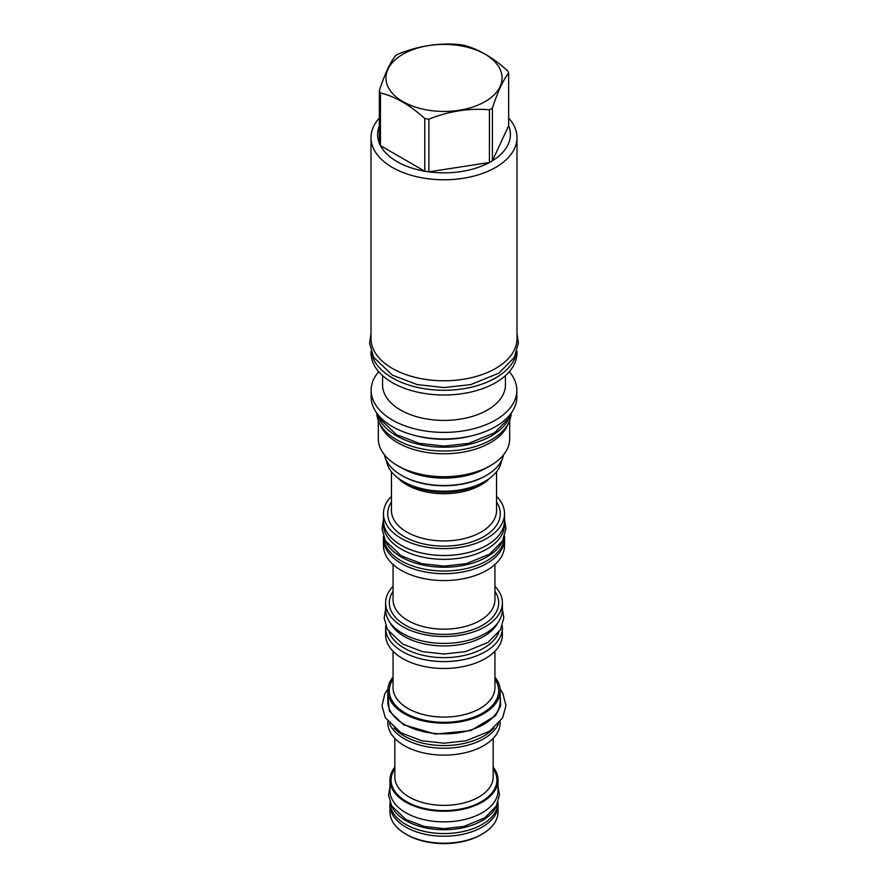 <?xml version="1.0" encoding="UTF-8"?>
<svg xmlns="http://www.w3.org/2000/svg" width="888" height="888" viewBox="0 0 888 888"><rect width="100%" height="100%" fill="white"/><g stroke="black" fill="none" stroke-linecap="round" stroke-linejoin="round"><path stroke-width="1.33" d="M391.175 805.094A54.035 31.191 0 0 0 405.794 820.601A54.035 31.191 180 0 0 459.285 828.471A54.035 31.191 180 0 0 496.825 805.094M389.965 802.352L389.965 802.364A54.035 31.191 0 0 0 405.794 824.43A54.035 31.191 180 0 0 464.679 831.19A54.035 31.191 180 0 0 498.024 802.364L498.024 802.364M497.979 803.707A54.035 31.191 180 0 1 498.024 805.05A54.035 31.191 180 0 1 482.206 827.105A54.035 31.191 180 0 1 423.321 833.865A54.035 31.191 180 0 1 389.965 805.05A54.035 31.191 180 0 1 390.021 803.707M498.024 805.05L498.024 811.998A54.035 31.191 180 0 1 482.206 834.054A54.035 31.191 180 0 1 482.206 834.065A54.035 31.191 180 0 1 405.794 834.054A54.035 31.191 180 0 1 389.965 811.998L389.965 805.05M481.007 834.753L482.206 834.065L481.007 834.753A52.348 30.225 180 0 1 406.981 834.753L405.794 834.054M493.162 767.099A54.035 31.191 180 0 1 498.024 780.041L498.024 790.675A54.035 31.191 180 0 1 464.679 819.491A54.035 31.191 180 0 1 405.794 812.731A54.035 31.191 0 0 1 389.965 790.675L389.965 780.041A54.035 31.191 180 0 1 394.838 767.099M498.024 780.041A54.035 31.191 180 0 1 482.206 802.097A54.035 31.191 180 0 1 423.321 808.868A54.035 31.191 180 0 1 389.965 780.041M500.188 721.567L500.188 722.699A56.188 32.434 180 0 1 483.727 745.631A56.188 32.434 180 0 1 422.499 752.669A56.188 32.434 180 0 1 387.812 722.699L387.812 721.567M498.568 723.531A56.188 32.434 180 0 1 483.727 738.749A56.188 32.434 180 0 1 428.871 747.052A56.188 32.434 180 0 1 389.421 723.531M493.961 727.971A56.188 32.434 180 0 1 404.273 736.074A56.188 32.434 0 0 1 394.028 727.971M494.938 677.056A56.188 32.434 180 0 1 500.188 690.742L500.188 701.442A56.188 32.434 180 0 1 465.501 731.412A56.188 32.434 180 0 1 404.273 724.375A56.188 32.434 0 0 1 387.812 701.442L387.812 690.742A56.188 32.434 180 0 1 393.051 677.056M500.188 690.742A56.188 32.434 180 0 1 483.727 713.675A56.188 32.434 180 0 1 422.499 720.712A56.188 32.434 180 0 1 387.812 690.742M502.275 625.874A58.386 33.711 180 0 1 502.386 627.894L502.386 634.776A58.386 33.711 180 0 1 485.281 658.607A58.386 33.711 180 0 1 421.656 665.911A58.386 33.711 180 0 1 385.614 634.776L385.614 627.894A58.386 33.711 180 0 1 385.714 625.874M502.386 627.894A58.386 33.711 180 0 1 485.281 651.725A58.386 33.711 180 0 1 421.656 659.029A58.386 33.711 180 0 1 385.614 627.894M498.823 632.3A56.188 32.434 180 0 1 459.662 656.365A56.188 32.434 180 0 1 404.273 648.151A56.188 32.434 0 0 1 389.166 632.3M497.935 622.599A56.188 32.434 180 0 1 404.273 636.452A56.188 32.434 0 0 1 390.054 622.599M494.938 586.335A58.386 33.711 180 0 1 502.386 602.808L502.386 609.69A58.386 33.711 180 0 1 485.281 633.533A58.386 33.711 180 0 1 421.656 640.836A58.386 33.711 180 0 1 385.614 609.69L385.614 602.808A58.386 33.711 180 0 1 393.051 586.335M502.386 602.808A58.386 33.711 180 0 1 485.281 626.65A58.386 33.711 180 0 1 421.656 633.954A58.386 33.711 180 0 1 385.614 602.808M504.539 538.739L504.539 545.621A60.539 34.954 180 0 1 467.166 577.91A60.539 34.954 180 0 1 401.187 570.329A60.539 34.954 180 0 1 383.461 545.621L383.461 538.739A60.539 34.954 0 0 0 401.187 563.458A60.539 34.954 0 0 0 467.166 571.028A60.539 34.954 0 0 0 504.539 538.739A60.539 34.954 0 0 0 504.517 537.751M383.483 537.751A60.539 34.954 0 0 0 383.461 538.739M504.584 536.441A60.584 34.976 180 0 1 466.877 568.453A60.584 34.976 180 0 1 401.154 560.794A60.584 34.976 0 0 1 383.416 536.441M503.185 539.726A60.584 34.976 180 0 1 461.027 565.811A60.584 34.976 180 0 1 401.154 556.976A60.584 34.976 0 0 1 384.815 539.726M504.584 524.364A60.584 34.976 180 0 1 467.188 556.676A60.584 34.976 180 0 1 401.154 549.095A60.584 34.976 0 0 1 383.416 524.364L383.416 520.546A60.584 34.976 0 0 0 401.154 545.276A60.584 34.976 180 0 0 467.188 552.858A60.584 34.976 180 0 0 504.584 520.546L504.584 524.364M504.539 519.169A60.584 34.976 180 0 1 504.584 520.546M383.461 519.169A60.584 34.976 0 0 0 383.416 520.546M504.539 513.664L504.539 520.546A60.539 34.954 180 0 1 467.166 552.836A60.539 34.954 180 0 1 401.187 545.254A60.539 34.954 180 0 1 383.461 520.546L383.461 513.664A60.539 34.954 0 0 0 401.187 538.372A60.539 34.954 0 0 0 467.166 545.954A60.539 34.954 0 0 0 504.539 513.664A60.539 34.954 0 0 0 496.536 496.292M391.464 496.292A60.539 34.954 0 0 0 383.461 513.664M501.587 460.572A57.776 33.356 180 0 1 484.848 481.429L481.918 483.128L484.848 481.429A57.776 33.356 0 0 1 403.141 481.429A57.776 33.356 0 0 1 386.413 460.572M384.393 454.745A59.973 34.632 0 0 0 401.587 475.369L402.442 475.868A58.763 33.922 0 0 0 485.547 475.868L486.413 475.369A59.973 34.632 0 0 0 503.596 454.745M401.587 475.369A59.973 34.632 0 0 0 486.413 475.369L485.547 475.868M486.413 467.954L490.454 465.623L486.413 467.954A59.973 34.632 0 0 1 401.587 467.954L397.547 465.623A65.69 37.929 0 0 0 490.442 465.623A65.69 37.929 180 0 1 490.442 465.623A65.69 37.929 180 0 0 509.69 438.805L509.69 420.468M378.31 420.468L378.31 438.805A65.69 37.929 0 0 0 397.547 465.623M508.369 423.41A65.69 37.929 180 0 1 490.442 442.668A65.69 37.929 0 0 1 425.063 452.159A65.69 37.929 0 0 1 379.62 423.41M511.211 413.131A67.233 38.817 180 0 1 468.975 448.24A67.233 38.817 180 0 1 396.459 439.649A67.233 38.817 0 0 1 376.778 413.131M509.623 416.816A67.233 38.817 180 0 1 462.781 445.643A67.233 38.817 180 0 1 396.459 435.819A67.233 38.817 0 0 1 378.366 416.816M415.029 435.497A67.188 38.795 0 0 0 472.971 435.497M371.14 390.332L371.14 396.903A72.849 42.058 0 0 0 416.117 435.764A72.849 42.058 0 0 0 495.515 426.651A72.849 42.058 0 0 0 516.849 396.903L516.849 390.332A72.849 42.058 180 0 1 495.515 420.068A72.849 42.058 0 0 1 416.117 429.193A72.849 42.058 0 0 1 371.14 390.332A72.849 42.058 0 0 1 378.688 371.695M509.301 371.695A72.849 42.058 180 0 1 516.849 390.332M505.427 375.635L505.427 384.948A61.427 35.465 180 0 1 487.434 410.023A61.427 35.465 0 0 1 420.49 417.715A61.427 35.465 0 0 1 382.573 384.948L382.573 375.635M371.006 351.404L371.006 352.869A72.994 42.147 0 0 0 416.061 391.797A72.994 42.147 0 0 0 495.615 382.661A72.994 42.147 180 0 0 516.994 352.869L516.994 351.404M516.583 352.603A72.994 42.147 180 0 1 495.615 377.922A72.994 42.147 0 0 1 419.691 387.867A72.994 42.147 0 0 1 371.417 352.603M516.994 137.629L516.994 338.65A72.994 42.147 180 0 1 471.928 377.578A72.994 42.147 180 0 1 392.385 368.442A72.994 42.147 0 0 1 371.006 338.65L371.006 137.629A72.994 42.147 0 0 0 416.061 176.568A72.994 42.147 0 0 0 495.615 167.432A72.994 42.147 180 0 0 516.994 137.629A72.994 42.147 180 0 0 508.646 118.06M379.354 118.06A72.994 42.147 0 0 0 371.006 137.629M492.418 108.07L492.418 160.75L508.646 125.785A66.389 38.328 0 0 1 492.418 160.75A66.389 38.328 180 0 1 490.942 161.627A66.389 38.328 0 0 1 489.421 162.482L489.421 109.801A66.389 38.328 0 0 0 490.942 108.958A66.389 38.328 0 0 0 492.418 108.07C497.824 91.497 503.23 79.842 508.646 73.116A66.389 38.328 0 0 0 507.548 70.751C492.773 57.298 477.999 48.762 463.214 45.155A66.389 38.328 0 0 0 459.129 44.522C438.938 42.724 418.759 45.843 398.568 53.891A66.389 38.328 0 0 0 397.047 54.745A66.389 38.328 0 0 0 395.582 55.622C390.165 62.349 384.759 74.004 379.354 90.587A66.389 38.328 0 0 0 380.453 92.94C395.227 96.548 410.001 105.084 424.775 118.537A66.389 38.328 0 0 0 428.871 119.17C449.051 111.122 469.241 108.003 489.421 109.801M508.646 125.785L508.646 73.116M402.941 54.212A58.053 33.522 0 0 0 402.941 101.621A58.053 33.522 0 0 0 485.048 101.621A58.053 33.522 0 0 0 485.048 54.212A58.053 33.522 0 0 0 402.941 54.212M380.453 123.421A66.389 38.328 0 0 0 379.354 143.257L379.354 90.587M379.354 143.257A66.389 38.328 0 0 0 380.453 145.621A66.389 38.328 0 0 0 424.775 171.206A66.389 38.328 0 0 0 428.871 171.85A66.389 38.328 0 0 0 489.421 162.482L428.871 171.85L428.871 119.17M424.775 118.537L424.775 171.206L380.453 145.621L380.453 92.94M394.838 768.753A52.903 30.547 0 0 0 414.918 805.56A52.903 30.547 0 0 0 481.407 801.642A52.903 30.547 0 0 0 493.162 768.753M394.838 738.405L394.838 776.989A49.162 28.383 0 0 0 425.186 803.207A49.162 28.383 0 0 0 478.765 797.058A49.162 28.383 0 0 0 493.162 776.989L493.162 738.405M393.051 679.253A54.69 31.568 0 0 0 414.086 717.171A54.69 31.568 0 0 0 482.672 713.064A54.69 31.568 0 0 0 494.938 679.253M393.051 651.237L393.051 687.678A50.938 29.415 0 0 0 424.508 714.851A50.938 29.415 0 0 0 480.02 708.48A50.938 29.415 0 0 0 494.938 687.678L494.938 651.237M393.051 591.33A54.69 31.568 0 0 0 414.086 629.237A54.69 31.568 0 0 0 482.672 625.141A54.69 31.568 0 0 0 494.938 591.33M393.051 564.502L393.051 599.755A50.938 29.415 0 0 0 424.508 626.928A50.938 29.415 0 0 0 480.02 620.546A50.938 29.415 0 0 0 494.938 599.755L494.938 564.502M391.464 502.009A56.277 32.49 0 0 0 413.342 540.903A56.277 32.49 0 0 0 483.794 536.63A56.277 32.49 0 0 0 496.536 502.009M391.464 471.728L391.464 510.6A52.536 30.325 0 0 0 423.898 538.628A52.536 30.325 0 0 0 481.141 532.045A52.536 30.325 0 0 0 496.536 510.6L496.536 471.728M397.957 477.999A52.536 30.325 0 0 0 481.141 484.837A52.536 30.325 0 0 0 490.043 477.999M403.141 481.429L406.071 483.128A53.635 30.958 0 0 0 481.918 483.128M500.188 695.348L500.666 705.782L495.482 715.795L470.673 730.635L435.464 734.076L403.574 724.786L389.377 711.188L387.812 695.348M511.133 413.242L508.868 418.237L494.616 432.767L468.709 443.367L444.144 446.098L419.28 443.367L396.459 434.665L379.01 418.026L376.867 413.242M516.994 333.766L518.392 342.879L514.341 357.409L498.945 373.104L470.84 384.593L444.155 387.568L417.149 384.593L392.385 375.169L373.526 357.187L369.608 343.179L371.006 333.766M498.024 786.868L499.433 794.838L496.314 806.038L484.693 817.915L463.825 826.451L444.122 828.648L424.175 826.451L405.794 819.446L391.586 805.871L388.567 795.071L389.965 786.868M502.386 609.312L503.829 617.693L500.499 629.67L488 642.435L465.445 651.659L444.122 654.034L422.544 651.659L402.686 644.089L387.39 629.492L384.16 617.948L385.614 609.312M500.111 689.099L502.819 693.262L505.982 705.627L502.553 717.981L489.621 731.179L466.244 740.736L444.133 743.212L421.745 740.736L401.165 732.9L385.337 717.793L382.007 705.893L384.726 694.139L387.878 689.099M504.584 520.157L505.982 528.549L502.553 540.903L489.621 554.101L466.244 563.658L444.133 566.133L421.745 563.658L401.165 555.821L385.337 540.714L382.007 528.815L383.416 520.157"/></g></svg>
